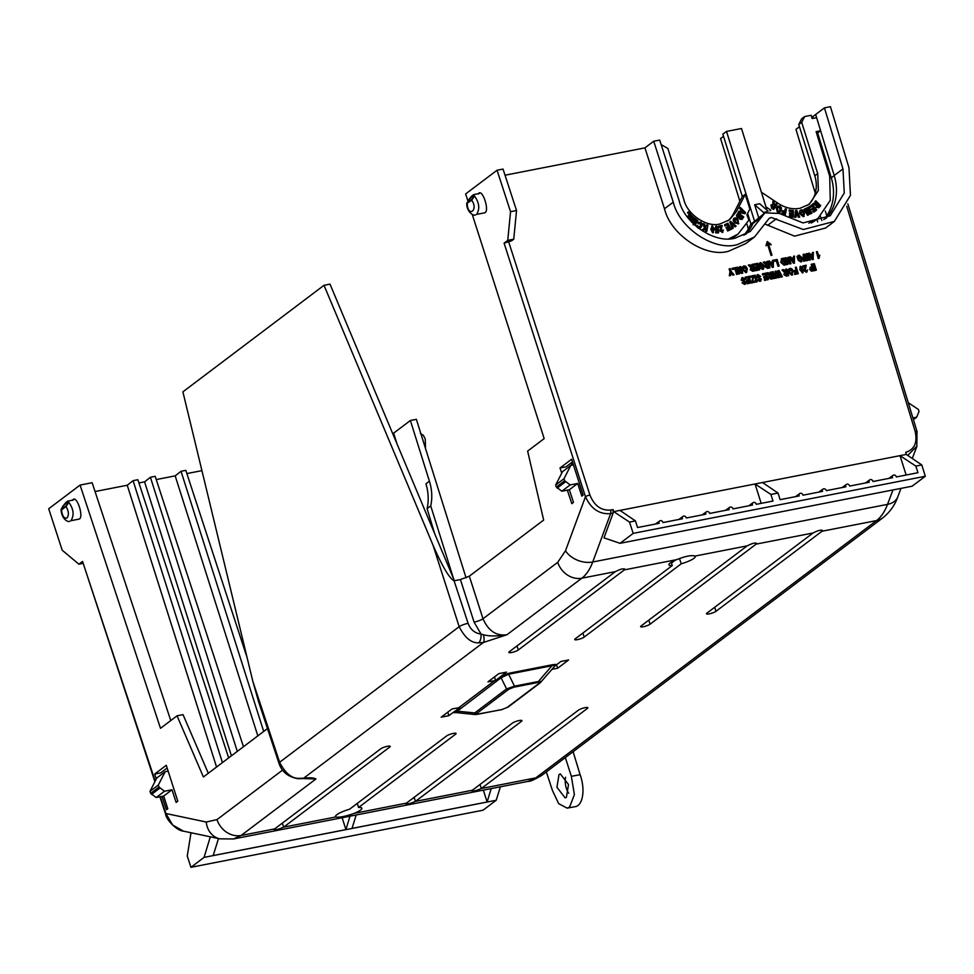 <?xml version="1.0" encoding="UTF-8"?>
<svg xmlns="http://www.w3.org/2000/svg" width="974" height="974" viewBox="0 0 974 974"><rect width="100%" height="100%" fill="white"/><g stroke="black" fill="none" stroke-linecap="round" stroke-linejoin="round"><path stroke-width="1.46" d="M676.553 559.673C685.465 556.154 691.601 554.949 694.986 556.069L747.168 545.866L641.111 625.953A5.235 1.047 162.4 0 0 640.624 626.647A5.235 1.047 162.4 0 0 644.63 626.452A5.235 1.047 162.4 0 0 650.096 624.188L756.153 544.113L813.059 532.985L707.002 613.072A5.235 1.047 162.4 0 0 706.503 613.766A5.235 1.047 162.4 0 0 710.521 613.571A5.235 1.047 162.4 0 0 715.987 611.307L822.044 531.232L876.551 520.579C881.02 517.206 884.684 511.813 887.533 504.362L592.74 561.998C589.94 569.425 586.311 574.83 581.843 578.191L615.385 571.628L509.329 651.716A5.235 1.047 162.4 0 0 508.842 652.422A5.235 1.047 162.4 0 0 512.848 652.215A5.235 1.047 162.4 0 0 518.314 649.962L624.371 569.875L676.553 559.673A13.831 2.788 162.4 0 0 670.246 562.96A13.831 2.788 162.4 0 0 668.931 564.823A13.831 2.788 162.4 0 0 672.255 565.565L575.22 638.834A5.235 1.047 162.4 0 0 574.733 639.541A5.235 1.047 162.4 0 0 578.739 639.334A5.235 1.047 162.4 0 0 584.205 637.081L681.24 563.8L679.462 558.54M681.24 563.8A13.831 2.788 162.4 0 0 693.987 558.309A13.831 2.788 162.4 0 0 695.302 556.458A13.831 2.788 162.4 0 0 694.986 556.069M565.577 777.276A12.212 5.905 -100.5 0 0 568.658 793.189M566.43 797.292L565.127 797.876L556.933 787.284L559.015 774.525L560.318 773.928L568.499 784.52L566.43 797.292M817.722 173.628L801.699 122.322L804.658 116.551L801.724 118.694L798.753 124.477L814.788 175.77L817.722 173.628L818.367 190.527L809.297 204.248L799.958 208.302C792.519 209.617 785.263 207.986 778.202 203.42L761.376 192.182M814.788 175.77A31.399 26.785 -126.2 0 1 807.787 205.258M825.55 218.773A48.846 41.663 53.8 0 0 834.207 175.527L831.309 177.828A48.846 41.663 -126.2 0 1 823.773 219.674M906.039 453.653A3.494 1.692 -101.1 0 0 905.759 452.338L906.27 454.42L921.806 464.939L915.852 466.096L917.946 472.719L896.348 476.943A2.24 1.899 52.9 0 0 893.048 475.324A2.24 1.899 52.9 0 0 892.525 477.686L873.008 481.497A2.24 1.899 52.9 0 0 869.709 479.878A2.24 1.899 52.9 0 0 869.185 482.252L849.669 486.063A2.24 1.899 52.9 0 0 846.382 484.443A2.24 1.899 52.9 0 0 845.858 486.817L826.342 490.628A2.24 1.899 52.9 0 0 822.446 491.176A2.24 1.899 52.9 0 0 822.519 491.371L803.002 495.194A2.24 1.899 52.9 0 0 799.703 493.575A2.24 1.899 52.9 0 0 799.179 495.936L780.125 499.662L778.031 493.051L770.897 494.439L773.003 501.05L756.323 504.313A2.24 1.899 52.9 0 0 753.036 502.694A2.24 1.899 52.9 0 0 752.512 505.056L732.996 508.878A2.24 1.899 52.9 0 0 729.1 509.426A2.24 1.899 52.9 0 0 729.173 509.621L709.656 513.444A2.24 1.899 52.9 0 0 706.357 511.825A2.24 1.899 52.9 0 0 705.833 514.187L686.317 517.998A2.24 1.899 52.9 0 0 683.018 516.378A2.24 1.899 52.9 0 0 682.494 518.752L662.99 522.563A2.24 1.899 52.9 0 0 659.69 520.944A2.24 1.899 52.9 0 0 659.167 523.306L637.556 527.531L635.462 520.92L619.963 510.4L613.693 511.618L613.023 509.56L613.133 513.115L603.99 537.879L620.036 543.309L633.185 533.375L629.508 522.088L613.693 511.618M747.606 213.428L750.93 224.044L749.98 225.737A48.846 41.663 -126.2 0 1 743.88 235.282M750.93 224.044L754.594 221.342L726.519 131.429L722.842 134.12L742.322 196.492L745.268 194.35L736.429 211.577L729.404 219.868L720.054 223.923C707.063 227.806 687.315 214.621 683.918 199.78L667.896 148.486L661.151 144.602M742.322 196.492L733.483 213.732A31.399 26.785 -126.2 0 1 727.895 220.879M483.348 642.511L507.004 634.707C497.288 636.314 489.423 636.339 483.433 634.768A6.976 2.386 76.7 0 1 483.348 642.511L478.66 642.852C471.306 643.12 464.805 637.726 459.168 626.684L279.611 762.277C285.297 773.271 291.835 778.64 299.188 778.372L303.669 778.189A6.976 4.298 81.6 0 1 302.61 778.567L315.953 778.969C313.957 777.763 309.866 777.508 303.669 778.189L483.348 642.511M380.712 748.836L274.656 828.911L241.114 835.473L233.456 838.967L528.188 781.355L535.822 777.861L481.314 788.514L587.371 708.427A5.235 1.047 162.4 0 0 587.858 707.721A5.235 1.047 162.4 0 0 583.84 707.94A5.235 1.047 162.4 0 0 578.386 710.192L472.329 790.267L415.423 801.395L521.48 721.32A5.235 1.047 162.4 0 0 521.967 720.614A5.235 1.047 162.4 0 0 517.949 720.821A5.235 1.047 162.4 0 0 512.494 723.073L406.438 803.148L354.256 813.351A13.831 2.788 162.4 0 0 361.878 808.225A13.831 2.788 162.4 0 0 358.554 807.47L455.589 734.201A5.235 1.047 162.4 0 0 456.088 733.495A5.235 1.047 162.4 0 0 452.058 733.702A5.235 1.047 162.4 0 0 446.603 735.954L349.569 809.224A13.831 2.788 162.4 0 0 335.506 816.589A13.831 2.788 162.4 0 0 335.823 816.955L283.641 827.157L389.697 747.082A5.235 1.047 162.4 0 0 390.197 746.376A5.235 1.047 162.4 0 0 386.167 746.583A5.235 1.047 162.4 0 0 380.712 748.836M487.95 681.849L495.583 680.485L499.747 677.344A3.494 2.971 -127.1 0 1 501.086 677.77L455.528 712.53A3.494 3.105 -84 0 0 454.127 712.737L453.385 712.274L455.71 710.703A3.494 2.971 -127.1 0 1 456.928 711.117L474.752 712.944L506.577 688.91L514.491 686.159L508.611 674.215L501.086 677.77L506.577 688.91A3.494 2.971 -127.1 0 0 508.745 689.288L513.895 687.194A3.494 1.692 -101.1 0 0 514.491 686.159L538.415 681.483L540.558 681.483L540.74 682.226A3.494 2.971 -127.1 0 1 540.132 682.896L540.132 682.896A3.494 2.971 -127.1 0 1 539.06 683.358L539.377 682.36L537.806 682.518A3.494 1.692 -101.1 0 0 538.415 681.483L551.917 665.753L508.611 674.215A3.494 1.692 -101.1 0 1 509.219 673.18L501.866 675.603L506.48 672.121L498.883 673.606L487.95 681.849M539.06 683.358L507.223 707.404A3.494 2.971 52.9 0 0 508.294 706.929L540.132 682.896L554.462 666.459L554.462 665.279A3.494 3.105 96 0 1 555.643 664.402L556.385 664.877L554.157 666.74M551.99 669.333L557.664 668.225L568.597 659.97L560.878 661.48L556.385 664.877M455.71 710.703L459.874 707.562L452.106 708.914L441.173 717.168L448.892 715.659L453.385 712.274M615.385 571.628C621.144 568.719 624.139 568.134 624.371 569.875L624.005 568.755M624.858 569.133L624.371 569.875M747.168 545.866C752.926 542.956 755.921 542.372 756.153 544.113L755.787 542.993M756.64 543.37L756.153 544.113M813.059 532.985C818.817 530.075 821.812 529.491 822.044 531.232L821.679 530.112M822.531 530.477L822.044 531.232M671.208 562.29L672.255 565.565M675.25 560.22L671.463 563.082M482.994 618.758C488.4 630.957 496.411 636.266 507.004 634.707L581.843 578.191A20.941 17.824 -127.1 0 1 557.725 562.327L482.994 618.758A6.976 1.327 162.2 0 1 474.082 622.143L460.41 579.554L469.322 576.182L482.994 618.758M282.594 770.081L216.995 819.609A20.941 17.824 52.9 0 0 241.114 835.473L315.953 778.969L306.42 778.214M414.108 797.365L415.423 801.395C409.543 803.927 406.548 804.512 406.438 803.148L405.927 803.806M354.256 813.351C345.234 816.504 339.086 817.697 335.823 816.955M282.326 823.127L283.641 827.157C277.76 829.69 274.765 830.274 274.656 828.911L274.144 829.58M479.999 784.472L481.314 788.514C475.434 791.046 472.439 791.631 472.329 790.267L471.818 790.925M357.275 803.404L358.554 807.47M495.583 680.485L494.475 676.93M501.866 675.603L499.747 677.344M555.643 664.402L552.514 664.718A3.494 1.692 -101.1 0 0 551.917 665.753L554.462 665.279M556.544 664.743L557.664 668.225M447.784 712.189L448.892 715.659M483.433 634.768L481.059 634.098A6.976 2.946 94.2 0 1 478.66 642.852M472.232 214.39L544.174 438.604L527.628 451.108L543.662 520.055L469.322 576.182M557.725 562.327L565.504 550.76A20.941 14.403 -159.7 0 0 592.74 561.998L610.613 513.615C599.485 514.552 591.096 508.927 585.459 496.716L504.094 243.135L507.746 240.371L510.546 211.699L497.044 170.231L465.657 193.923L467.897 200.888M478.21 194.009C482.142 186.862 490.47 212.429 484.346 212.88L476.651 214.377C480.024 208.813 479.305 202.702 474.484 196.042L472.938 195.043L466.863 202.969M573.43 464.878L570.813 465.389L564.007 478.733L555.667 485.015L556.337 487.049L564.664 480.754L570.155 484.93L577.679 483.457L581.807 496.119L583.134 495.109L571.616 459.229L560.013 467.983L566.004 466.814L572.481 461.932M577.679 483.457L569.352 489.752L573.479 502.401L571.811 503.655L567.343 490.141M561.73 473.157L560.013 467.983M474.082 622.143L481.059 634.098C474.825 633.246 470.503 629.654 468.092 623.311A6.976 1.327 162.2 0 0 459.168 626.684L433.004 545.123L324.013 285.297L182.893 391.852L252.802 681.191L279.611 762.277A6.976 1.424 161.7 0 0 278.954 763.239C281.766 771.858 288.17 777.021 298.154 778.725L298.154 778.725A6.976 2.922 -85.9 0 0 299.188 778.372M267.497 728.576L203.396 776.972L177.049 715.817L160.503 728.309L80.075 485.076L48.7 508.769L62.202 550.225L78.894 564.189L82.546 561.426L154.903 781.72M72.526 500.332C76.471 493.173 84.799 518.74 78.675 519.191L70.98 520.7C74.353 515.136 73.634 509.025 68.813 502.353L67.267 501.354L73.586 499.845M168.149 771.116L165.142 771.712L158.336 785.044L149.996 791.338L150.653 793.36L158.993 787.065L164.484 791.241L172.008 789.78L176.136 802.43L177.792 801.176L166.274 765.284L154.683 774.05L160.673 772.869L167.151 767.987M172.008 789.78L163.681 796.062L167.796 808.724L166.481 809.723L162.061 796.379M156.315 778.969L154.683 774.05M546.317 771.932L552.489 790.584L558.674 803.66L567.185 808.14L569.607 807.056L574.392 794.601L571.361 776.327L565.334 757.577M816.565 133.134L817.661 132.914L822.239 147.987L817.661 132.914L820.607 130.76L834.207 175.527L842.973 168.904L824.43 107.87L830.42 106.69L848.987 167.796L850.46 195.336L834.377 221.39L803.319 229.523L771.274 217.47L769.131 218.419L754.485 237.011L745.707 243.634L728.589 251.219C705.724 258.122 670.623 234.88 664.487 208.765L644.934 147.865L505.031 175.21M573.114 751.697L580.102 774.695A22.682 10.957 79.5 0 1 575.561 806.594L567.185 808.14M453.543 578.653L430.727 505.896C432.468 497.897 432.03 489.654 429.412 481.18L410.383 420.5L416.373 419.331L466.083 577.862M571.361 776.327L580.102 774.695M921.806 464.939L925.3 476.262L912.151 486.196L620.036 543.309M916.96 446.08L907.719 455.406M460.41 579.554L454.42 580.735L330.003 284.128L324.013 285.297M510.546 211.699L516.537 210.53L503.034 169.062L497.044 170.231M842.973 168.904L844.275 192.998L830.189 215.814L803.026 222.924L779.444 213.489L764.943 212.831L750.297 231.435L735.321 238.07C715.306 244.109 684.6 223.764 679.219 200.924L659.702 140.073L653.712 141.242L644.934 147.865M507.746 240.371L513.736 239.202L516.537 210.53M504.094 243.135L511.545 240.858L513.736 239.202M565.504 550.76L585.459 496.716A3.494 0.657 -17.8 0 1 589.915 495.023L508.55 241.442M433.004 545.123C442.269 566.357 449.294 578.239 454.091 580.796L468.092 623.311M564.664 480.754L564.007 478.733M571.908 465.182L571.166 462.918M569.352 489.752L561.828 491.225L556.337 487.049M555.667 485.015L562.485 471.684L570.813 465.389M570.155 484.93L561.828 491.225M252.802 681.191L258.512 701.426L278.954 763.239M183.453 831.151C176.647 830.773 165.994 819.438 165.58 813.996A3.494 0.718 -18.3 0 1 165.909 813.509L172.629 824.99L183.453 831.151L219.832 838.833L233.456 838.967M78.894 564.189L82.729 563.435M247.116 657.669L185.815 470.345L181.03 471.282L175.186 475.86L156.254 479.561M201.922 470.637L186.874 473.571M170.767 720.553L92.128 482.714L80.075 485.076M216.557 767.037L127.241 485.235L95.038 491.529M243.451 746.729L155.195 476.323L150.41 477.26L144.578 481.85L138.917 482.946M177.049 715.817L183.039 714.636L208.302 773.271M158.993 787.065L158.336 785.044M163.681 796.062L156.157 797.536L150.653 793.36M149.996 791.338L156.802 777.995L165.142 771.712M164.484 791.241L156.157 797.536M356.204 814.97L352.016 828.411L487.134 801.992L483.335 790.121M487.134 801.992L491.188 788.587M210.311 836.824L204.09 857.376L496.204 800.263L500.405 786.785M349.983 816.188L345.928 829.605L213.196 855.549L218.493 838.553M496.204 800.263L483.055 810.198L190.941 867.31L204.09 857.376M191.001 832.746L187.264 856.012L190.941 867.31M345.928 829.605L342.118 817.734M653.712 141.242L673.253 202.142C679.402 228.257 714.49 251.499 737.355 244.596L754.485 237.011M824.43 107.87L811.78 117.416M799.459 126.717L795.965 129.347L815.287 193.193M817.673 221.877L816.882 219.272M410.383 420.5L392.778 433.795M846.735 206.293L915.158 431.445A3.494 0.694 -16.9 0 1 917.021 431.506L847.83 203.846M834.377 221.39L825.599 228.013L794.553 236.146L765.564 224.312M421.194 434.672L424.457 445.081M826.768 215.778L825.27 210.993M820.522 216.386L821.825 220.514M812.73 116.697L813.229 118.341L812.73 116.697M811.269 223.009A43.611 37.195 53.8 0 0 814.958 220.684L817.892 218.529L808.822 223.156M912.894 417.919L916.68 417.189L919.03 411.478L918.409 409.445L908.267 402.725M913.417 419.648L916.68 417.189M393.849 436.328L394.58 436.182L393.63 433.15L396.917 443.645M434.708 533.752L427.087 508.647C428.877 500.587 428.499 492.308 425.955 483.798L429.412 481.18M476.603 714.332L476.907 713.321A3.494 2.971 -127.1 0 1 474.752 712.944L475.215 714.551A3.494 3.105 -84 0 0 476.603 714.332L478.161 714.173A3.494 1.692 78.9 0 1 477.796 714.344A3.494 1.692 78.9 0 1 477.345 714.307M475.251 714.551L455.515 712.53M540.558 681.483L540.74 682.226L540.558 681.483A3.494 3.105 -84 0 1 539.377 682.36M508.294 706.929L501.72 709.669A3.494 1.692 78.9 0 1 501.318 709.644M507.223 707.404L502.085 709.498A3.494 1.692 78.9 0 1 501.72 709.669L475.215 714.551M925.3 476.262L633.185 533.375M629.508 522.088L635.462 520.92M906.27 454.42L900 455.649L915.852 466.096M731.377 238.63A43.611 37.195 53.8 0 0 735.053 236.305L738 234.15L728.917 238.776M757.297 266.389L756.774 264.721L753.973 265.269L753.62 264.161L757.577 263.272L759.623 269.81L755.97 270.529L755.617 269.421L758.344 268.885L757.869 267.363L755.3 267.862L754.984 266.839L757.553 266.34L756.993 264.563L753.973 265.269M759.623 269.81L755.739 270.687L755.617 269.421M758.089 268.934L757.65 267.521L755.081 268.02L754.984 266.839M762.265 268.325L763.068 265.865L762.058 264.161L759.793 264.624M760.012 264.465L761.071 263.674L760.012 264.465L761.778 266.146L759.452 266.718L758.661 264.149L760.451 262.749M758.661 264.149L759.586 263.102M763.543 269.007L762.593 269.433L759.878 267.801L762.995 267.947M767.585 264.197L766.769 261.592L767.926 261.251L769.971 267.789L767.865 268.203L765.345 266.754L765.674 264.94M769.971 267.789L767.646 268.361L765.126 266.913L765.929 264.818L763.275 262.286L766.161 264.66M773.453 260.253L777.106 259.461L779.151 265.987L777.995 266.34L776.29 260.91L773.733 261.409L773.453 260.521M781.172 258.901L782.159 258.463L780.904 262.116L784.253 264.989L785.848 264.806L784.033 265.159L780.685 262.274L781.939 258.634M800.616 260.837L801.419 258.366L800.409 256.661L798.144 257.124M798.363 256.966L799.423 256.174L798.363 256.966L800.129 258.646L797.803 259.218L797.012 256.649L798.802 255.249M797.012 256.649L797.937 255.602M801.894 261.507L800.945 261.933L798.23 260.314L801.346 260.46M806.375 258.305L805.863 253.958L807.129 253.593L810.417 259.875L809.467 260.07L807.251 255.699L807.811 260.387L806.569 260.63L804.268 256.186L804.914 260.959L803.964 261.142L803.148 254.372L804.232 254.153L806.691 258.901L806.082 253.788M810.417 259.875L809.248 260.228L807.349 256.479M807.811 260.387L806.35 260.788L804.378 256.99M804.914 260.959L803.745 261.3L803.148 254.372M813.168 259.461L812.292 259.632L808.237 253.496L809.431 253.143L810.307 254.494L812.401 254.092L812.377 252.558L813.363 252.376L813.168 259.461M812.182 254.129L812.377 252.558M744.197 283.3L744.562 282.107L741.092 280.074L742.444 277.7M741.092 280.074L742.663 277.541L741.652 277.98M742.663 277.541L745.378 279.441L744.246 279.867L742.748 278.808L742.03 279.903M745.463 283.982L744.538 284.408L742.03 282.825L744.428 283.142L745.122 282.338L741.311 279.903M748.763 279.501L748.239 277.834L745.439 278.369L745.086 277.273L749.043 276.385L751.088 282.91L747.423 283.629L747.082 282.521L749.81 281.997L749.335 280.463L746.766 280.975L746.449 279.952L749.006 279.453L748.458 277.663L745.439 278.369M751.088 282.91L747.204 283.787L747.082 282.521M749.554 282.046L749.103 280.634L746.547 281.133L746.449 279.952M755.52 282.046L751.648 282.923L752.853 276.92L749.87 277.505L749.53 276.409L753.791 275.447L752.695 281.425L755.179 280.95L755.52 282.046L751.867 282.764L753.072 276.762L749.87 277.505M757.236 281.717L756.08 282.058L754.253 275.362L755.191 275.179L757.236 281.717L756.08 282.058M759.525 280.305L759.89 279.112L756.421 277.079L757.772 274.705M759.89 279.112L756.64 276.908L757.991 274.546L756.981 274.985M757.991 274.546L760.706 276.446L759.574 276.872L758.076 275.812L757.358 276.908M760.791 280.987L759.866 281.401L757.358 279.83L759.744 280.147L760.11 278.941M766.027 276.117L765.503 274.449L762.703 274.997L762.362 273.901L766.319 273L768.352 279.538L764.7 280.256L764.359 279.148L767.074 278.613L766.599 277.091L764.03 277.59L763.713 276.579L766.282 276.068L765.722 274.291L762.703 274.997M768.352 279.538L764.48 280.415L764.359 279.148M766.818 278.674L766.38 277.249L763.811 277.748L763.713 276.579M770.361 272.209L771.006 274.972L770.142 272.379L771.298 272.026L773.332 278.564L771.225 278.978L768.717 277.529L769.034 275.727M773.332 278.564L771.006 279.136L768.498 277.687L769.302 275.593L766.635 273.061L769.521 275.435M796.769 272.817L796.33 271.393L794.224 271.807L793.883 270.699L796.208 270.127L795.332 267.326L796.269 267.144L798.303 273.682L794.967 274.339L794.614 273.231L797.024 272.757L796.549 271.235L794.455 271.649L794.102 270.541M795.953 270.188L795.332 267.326M798.303 273.682L794.735 274.498L794.614 273.231M803.039 272.708L799.849 269.981L800.409 266.365M799.849 269.981L800.08 266.486M816.358 270.151L815.201 270.504L813.375 263.808L814.313 263.625L816.358 270.151L815.201 270.504M770.897 494.439L755.045 483.981L762.532 482.52L778.031 493.051M811.951 266.693L811.208 264.344L812.206 266.645L810.319 267.193L809.966 269.262L811.586 270.991L814.191 270.699L811.366 271.149L809.747 269.421L810.21 267.278M807.069 271.88L806.289 272.245L804.134 270.735L804.914 266.742L803.002 267.12L802.661 266.012L806.216 265.196L805.267 270.322L806.216 271.052L807.629 269.968L806.509 272.075L804.354 270.577L805.133 266.584L803.221 266.961L802.88 265.853M788.258 269.603L789.89 268.3L788.477 269.445L788.356 272.282L788.258 269.603M792.714 274.741L791.777 275.167L788.356 272.282M786.359 271.965L785.543 269.36L786.7 269.019L788.733 275.557L786.639 275.971L784.119 274.51L784.435 272.708M788.733 275.557L786.42 276.129L783.9 274.68L784.703 272.586L782.037 270.042L784.922 272.416M778.323 275.228L777.8 270.882L779.066 270.504L782.353 276.799L781.404 276.981L779.2 272.623L779.748 277.31L778.506 277.553L776.217 273.11L776.85 277.882L775.901 278.065L775.085 271.283L776.168 271.076L778.628 275.825L778.031 270.711M782.353 276.799L781.185 277.152L779.285 273.402M779.748 277.31L778.287 277.712L776.315 273.913M776.85 277.882L775.681 278.223L775.085 271.283M775.28 278.187L774.123 278.527L772.309 271.831L773.234 271.649L775.28 278.187L774.123 278.527M818.976 258.329L818.209 258.475L816.395 251.779L817.32 251.596L818.805 256.345L819.767 255.176L818.976 258.329M818.586 256.503L819.767 255.176M794.346 263.138L793.469 263.309L789.415 257.173L790.608 256.819L791.485 258.183L793.579 257.769L793.554 256.247L794.528 256.052L794.346 263.138M793.36 257.806L793.554 256.247M788.977 261.093L787.856 257.477L789.013 257.136L791.046 263.662L790.072 263.857L786.651 259.9L788.015 264.258L787.077 264.441L785.044 257.903L786.055 257.708L789.403 261.58L788.076 257.319M791.046 263.662L789.853 264.015L786.858 260.545M788.015 264.258L786.858 264.599L785.044 257.903M773.259 267.266L772.382 267.436L768.328 261.288L769.521 260.935L770.397 262.298L772.492 261.884L772.467 260.362L773.453 260.168L773.259 267.266M772.272 261.933L772.467 260.362M752.646 267.12L751.831 264.514L752.987 264.173L755.033 270.711L752.926 271.113L750.418 269.664L750.735 267.862M755.033 270.711L752.707 271.283L750.199 269.835L751.003 267.74L748.336 265.196L751.222 267.57M742.358 269.835L742.261 267.156L743.893 265.865L742.48 266.998L742.358 269.835L745.999 272.562L742.578 269.676M746.717 272.294L745.78 272.72M740.678 270.529L739.546 266.925L740.703 266.572L742.736 273.11L741.762 273.304L738.341 269.335L739.704 273.706L738.767 273.889L736.734 267.351L737.744 267.156L741.092 271.015L739.765 266.754M742.736 273.11L741.543 273.463L738.548 269.993M739.704 273.706L738.548 274.047L736.734 267.351M737.756 274.084L736.612 274.425L734.907 268.994L732.338 269.494L731.998 268.398L735.723 267.546L737.756 274.084L736.831 274.266L735.126 268.836L732.338 269.494M730.634 275.484L729.368 275.837L729.952 271.636L729.124 268.958L730.269 268.617L731.121 271.308L734.104 274.802L733.069 274.997L730.963 272.574L730.634 275.484L729.587 275.679L729.952 271.636M734.104 274.802L732.85 275.167L730.926 272.951M765.99 245.838L767.208 241.576L770.897 244.243L768.413 243.743L771.98 255.151L771.262 255.285L767.695 243.89L765.99 245.838L767.208 241.576M771.079 244.827L768.194 243.914M771.98 255.151L771.043 255.444L767.524 244.194M467.228 202.982L471.72 199.597L473.693 196.334A0.877 0.767 -169.3 0 1 474.484 196.042L471.684 200.218C478.855 209.97 467.946 218.2 467.191 203.615A0.877 0.743 -127.1 0 1 467.228 202.982L468.177 200.474M471.72 199.597A0.877 0.743 52.9 0 0 471.684 200.218L466.704 203.529C466.607 211.553 473.559 216.508 475.604 214.864M175.186 475.86L257.83 735.881M127.241 485.235L133.073 480.657L222.437 762.593M144.578 481.85L231.41 755.824M68.022 502.645L66.037 505.908L61.557 509.305L62.506 506.809C66.342 501.5 68.18 500.112 68.022 502.645A0.877 0.767 10.7 0 1 68.813 502.353L66.013 506.541C68.801 511.18 69.117 515.015 66.963 518.046C64.028 518.692 62.214 515.989 61.52 509.926L61.192 509.292M150.41 477.26L237.291 751.38M754.594 221.342L764.943 212.831M817.892 218.529L830.262 200.327L829.702 176.355L816.115 131.648L820.607 130.76L815.652 114.482M430.727 505.896L427.087 508.647M425.504 448.43L425.248 438.97L423.361 435.329L420.926 433.844M726.519 131.429L741.494 128.507L767.013 210.226M801.699 122.322L798.753 124.477M804.658 116.551L811.135 115.285L812.133 118.548L816.626 117.671M765.966 206.878L770.86 210.141L769.923 210.822M762.532 482.52L900 455.649L906.149 475.02M619.963 510.4L755.045 483.981L761.193 503.363M748.373 228.951L746.912 224.19M739.863 201.277L720.577 138.503L723.536 136.336M745.268 194.35L749.858 209.045L746.9 214.828L748.909 220.148L738 234.15M754.193 265.111L753.839 264.003M760.852 263.832L762.277 264.003L763.068 265.865M762.484 268.167L763.287 265.707M762.593 269.433L760.097 267.643M760.67 262.578L764.2 265.452L763.433 269.092M759.452 266.718L758.88 263.991M761.778 266.146L759.683 266.559M766.988 261.434L767.841 264.149L764.809 261.86L763.494 262.116M776.29 260.91L773.733 261.409M777.995 266.34L776.521 260.74M779.151 265.987L778.214 266.17M773.953 261.251L773.6 260.143M782.159 258.463L784.033 258.11L786.067 264.636M799.204 256.332L800.628 256.503L801.419 258.366M800.835 260.667L801.639 258.207M800.945 261.933L798.449 260.143M799.021 255.078L802.552 257.964L801.785 261.592M797.803 259.218L797.231 256.491M800.129 258.646L798.035 259.06M812.292 259.632L808.457 253.325M813.387 259.303L812.511 259.474M744.903 282.497L744.428 283.142M744.538 284.408L742.261 282.655M742.748 278.808L742.249 279.745L746.035 282.083L745.366 284.067M744.246 279.867L742.967 278.649L742.249 279.745M745.378 279.441L744.465 279.708M745.658 278.211L745.305 277.115M750.09 277.346L749.749 276.239M756.299 281.9L754.253 275.362M760.231 279.501L759.744 280.147M759.866 281.401L757.577 279.66M758.076 275.812L757.577 276.75L761.364 279.075L760.694 281.072M759.574 276.872L758.296 275.654L757.577 276.75M760.706 276.446L759.793 276.713M762.922 274.838L762.581 273.731M771.006 274.972L768.169 272.647L766.855 272.903M802.479 272.988L800.068 269.822M800.628 266.206L803.27 269.214L802.929 272.793M815.421 270.334L813.375 263.808M811.439 264.185L812.365 264.003L814.41 270.541M806.289 272.245L806.971 271.965M791.777 275.167L793.311 271.149L791.825 268.775L789.89 268.3M792.605 274.826L788.575 272.123M785.762 269.201L786.615 271.916L783.571 269.628L782.256 269.883M774.342 278.369L772.309 271.831M818.209 258.475L816.395 251.779M819.195 258.159L818.428 258.317M793.469 263.309L789.634 257.014M794.565 262.98L793.688 263.15M772.382 267.436L768.547 261.129M773.478 267.095L772.601 267.278M752.062 264.356L752.902 267.071L749.87 264.782L748.556 265.038M743.893 265.865L745.828 266.328L747.314 268.702L746.608 272.379M732.558 269.335L732.217 268.24M730.183 271.478L729.343 268.8M738.231 212.709L743.71 216.922L742.651 218.614L740.24 219.211L739.424 217.701L737.598 217.482L736.648 215.4L738.231 212.709L736.429 215.558L737.379 217.64L739.205 217.859L740.021 219.369L742.431 218.785M742.651 218.614L741.871 219.515M734.092 218.213L733.105 220.404L734.506 222.888L738.645 223.789M733.97 218.286L735.65 217.811L738 219.26L738.475 223.947M705.553 231.215L706.795 231.41L705.553 231.215L706.04 228.427M702.071 230.022L703.691 230.339L702.071 230.022L704.433 228.245L703.094 223.716L704.64 224.008L705.529 227.441L706.893 224.787L705.31 227.599M698.589 222.182L697.774 222.997L698.589 223.886L700.148 223.241L700.574 225.931L699.88 227.112M698.151 228.233L700.537 228.074M700.574 225.931L700.379 223.083L698.808 223.728L697.993 222.839L700.744 222.06L702.023 223.63L701.852 226.26L700.257 228.22L698.37 228.074L697.067 225.298L697.116 227.222M694.474 220.708L693.074 224.86M690.992 221.342L693.549 217.239L690.919 221.268M693.549 217.239L694.389 217.896L691.844 221.95L695.29 218.578L691.625 222.121M695.29 218.578L696.154 219.247L694.499 223.996L697.043 219.929L694.279 224.154M689.008 219.016L691.893 215.704L688.971 218.967M687.522 212.624L688.484 211.796L687.522 212.624L689.385 214.816L687.267 216.727M712.286 226.029L710.752 229.243L712.615 232.81L713.528 232.518M711.592 226.163L712.505 225.871L714.356 229.45L712.615 232.81M717.254 228.123L718.435 227.806L716.219 227.234M717.473 227.965L716.596 227.039L716.073 228.366L717.047 229.584L717.716 229.073L716.815 229.742M715.793 232.92L718.398 232.859L715.793 232.92L715.598 231.715L717.668 231.508L717.643 230.375L717.448 231.678M716.219 226.175L714.843 228.573L715.659 230.278L717.424 230.534M715.561 226.345L716.438 226.017L718.435 227.806M718.8 226.017L722.136 225.432L721.137 230.546L722.038 231.301L722.416 230.156L723.402 230.108L722.331 232.348L720.212 230.801L721.04 226.857L719.153 227.185L718.581 226.175L718.934 227.356L720.821 227.015L719.993 230.972L722.854 232.165M722.038 231.301L722.197 230.314L721.819 231.459M727.688 231.033L731.194 229.328L727.688 231.033L727.128 229.998L729.745 228.707L728.808 227.514L729.526 228.866M729.027 227.356L726.799 228.391L726.02 227.526L726.58 228.561L728.808 227.514M724.887 225.968L724.559 224.775L724.887 225.968L727.371 224.811L728.26 226.479M735.041 226.893L736.137 226.126L735.041 226.893L731.048 223.363M732.168 228.866L733.252 228.111L732.387 228.707L729.818 221.987L732.387 228.707M738.304 212.381L744.94 213.72L738.304 212.381L738.925 211.175L740.423 211.492L741.153 209.605L740.203 211.662M741.153 209.605L740.13 207.62L739.741 208.631L740.934 209.763M181.03 471.282L263.711 731.437M228.659 757.906L137.87 479.719L133.073 480.657M61.557 509.305A0.877 0.743 52.9 0 0 61.52 509.926L66.013 506.541A0.877 0.743 52.9 0 1 66.037 505.908M768.121 211.212L759.744 203.749L754.655 204.747L758.661 217.579M766.696 211.772L763.47 212.405L763.86 213.647M763.47 212.405L754.655 204.747M809.491 206.683L812.426 204.394L809.272 206.853L810.21 207.62L809.272 206.853M812.888 211.407L813.826 212.186L812.888 211.407L814.97 209.775L814.033 208.546M811.379 209.13L812.316 209.897L811.379 209.13L813.314 207.608L812.146 206.098M810.453 213.951L812.024 213.16L810.453 213.951L807.422 210.153M807.507 215.327L809.077 214.536L807.507 215.327L804.244 209.203L805.291 208.655L807.872 213.476L806.18 208.241L807.178 212.186M806.18 208.241L807.044 207.839L810.49 212.247L807.921 207.425L809.528 211.017M801.261 209.739L799.861 210.92L801.261 209.739L803.209 210.177L804.743 212.563L803.513 216.496L800.007 213.647L799.642 211.09L801.03 209.909L799.642 211.09L799.788 213.805L803.294 216.666L804.183 216.24M771.505 208.119L773.6 209.459L771.725 207.961L770.909 205.161L771.725 207.961M771.14 204.82L773.003 204.674L772.942 201.216L772.784 204.832M773.6 209.459L776.923 204.382L776.034 203.676L774.427 205.952M778.129 212.636L779.955 212.21M777.824 206.123L776.241 208.034L777.471 212.356M777.508 206.293L779.991 206.147L781.404 207.779L781.233 210.433L780.077 212.137L777.544 212.308M781.44 214.231L784.947 215.546L781.44 214.231L781.879 213.014L784.35 213.939L784.667 212.466L784.131 214.097M784.667 212.466L782.524 211.662L782.743 210.603L782.305 211.821L784.435 212.624M785.166 215.388L786.456 209.13L785.214 208.911L784.654 211.565M789.366 216.715L793.457 217.092L789.366 216.715L789.573 215.424L792.386 215.826L792.361 214.353L792.166 215.985M792.361 214.353L789.744 213.988L789.5 213.038L789.524 214.146L792.142 214.523M793.457 217.092L793.36 210.469L789.171 210.08L789.184 211.188L792.106 211.602L792.13 213.403M798.412 217.299L799.764 217.105L798.412 217.299L796.294 212.381M794.747 217.385L796.075 217.202L794.967 217.226L795.478 210.664L794.967 217.226M816.967 203.7L815.141 201.496L815.579 200.924L814.921 201.655L816.687 203.992M815.798 200.754L820.705 205.672L819.317 207.218L816.662 207.279L816.151 204.954L812.864 204.041L813.643 203.164L812.645 204.199L815.932 205.112L816.443 207.45L819.097 207.377M819.317 207.218L818.635 207.827M766.952 267.156L766.27 266.499L768.182 265.257L768.693 266.864L766.952 267.156M766.27 266.499L767.962 265.415L768.437 266.913M781.854 261.982L783.437 259.388L784.788 263.723L783.425 263.917L781.854 261.982M781.915 259.802L783.437 259.388M812.462 257.842L812.426 255.249L810.977 255.541L812.462 257.842M770.324 277.931L769.63 277.286L771.554 276.032L772.053 277.639L770.324 277.931M769.63 277.286L771.335 276.19L771.798 277.7M801.078 269.628L800.957 267.217L802.381 271.807L801.078 269.628M800.823 267.278L802.162 271.965M810.892 269.067L812.547 267.753L813.132 269.615L810.892 269.067L812.547 267.753M791.643 273.901L789.512 271.965L790.231 269.408L792.386 271.381L792.118 273.706M789.792 269.591L792.166 271.539L791.424 274.071M785.726 274.924L785.032 274.266L786.955 273.024L787.455 274.631L785.726 274.924M785.032 274.266L786.736 273.183L787.199 274.68M793.64 261.531L793.603 258.938L792.154 259.218L793.64 261.531M772.565 265.646L772.516 263.053L771.067 263.345L772.565 265.646M752.025 270.078L751.331 269.421L753.255 268.179L753.754 269.786L752.025 270.078M751.331 269.421L753.024 268.337L753.499 269.835M745.646 271.466L743.515 269.518L744.233 266.961L746.388 268.934L746.121 271.259M743.795 267.156L746.169 269.092L745.427 271.624M733.666 218.566L733.105 220.404M738.864 223.618L734.506 222.888M734.725 222.729L733.325 220.246M706.795 231.41L707.915 225.14L706.893 224.787M705.773 231.057L706.26 228.269L703.691 230.339M702.303 229.864L704.433 228.245M704.652 228.086L703.313 223.557M698.589 223.886L700.148 223.241M698.48 222.255L697.774 222.997M697.067 225.298L698.808 227.1L700.002 227.039M698.808 227.1L700.805 225.773M697.043 219.929L697.883 220.587L694.925 225.311M693.537 224.008L694.693 220.55L692.344 222.803M691.893 215.704L692.709 216.508L689.75 219.917M688.484 211.796L691.09 214.852L687.961 217.677M687.279 216.752L689.385 214.816M689.604 214.657L687.741 212.466M713.418 232.616L710.752 229.243M710.971 229.073L712.505 225.871M714.843 228.573L716.438 226.017M717.047 229.584L718.544 229.207L718.617 232.689M716.012 232.762L715.817 231.556M717.643 230.375L716.779 230.765M716.998 230.607L715.659 230.278M715.89 230.12L715.062 228.415M722.757 232.25L722.111 232.506M724.559 224.775L727.931 223.204L731.194 229.328M727.907 230.875L727.347 229.827M726.251 227.368L728.479 226.321L727.371 224.811M727.59 224.653L725.106 225.81M729.818 221.987L730.695 221.39L736.137 226.126M735.26 226.735L731.267 223.192L733.252 228.111M740.35 207.462L745.548 212.539L745.171 213.55M738.523 212.21L738.925 211.175M812.426 204.394L816.687 209.946L813.826 212.186M813.107 211.248L814.97 209.775M815.189 209.605L814.252 208.375L812.316 209.897M811.598 208.96L813.314 207.608M813.534 207.45L812.365 205.94L810.21 207.62M807.921 207.425L808.749 207.036L812.024 213.16M810.672 213.793L807.641 209.982L809.077 214.536M807.726 215.169L804.463 209.045M804.086 216.325L803.294 216.666M776.034 203.676L774.647 205.794L774.001 202.068L772.942 201.216M777.69 212.198L776.241 208.034M776.461 207.876L778.043 205.964M785.434 208.753L784.886 211.407L782.743 210.603M781.659 214.073L781.879 213.014M789.39 209.909L789.184 211.188M789.585 216.545L789.573 215.424M789.731 212.868L792.349 213.245L792.106 211.602M792.325 211.443L789.403 211.029M795.709 210.506L796.817 210.469L799.764 217.105M798.631 217.141L796.513 212.222L796.075 217.202M813.643 203.164L816.833 203.858M766.039 266.669L767.171 265.573M781.818 259.888L782.426 259.705M783.218 259.547L784.533 263.771M811.05 255.638L812.426 255.249M812.206 255.419L812.243 257.489M769.411 277.444L770.531 276.348M810.672 269.226L811.719 268.033M812.328 267.911L812.876 269.664M784.813 274.437L785.933 273.341M792.215 259.327L793.603 258.938M793.384 259.096L793.408 261.166M771.14 263.443L772.516 263.053M772.297 263.224L772.333 265.293M751.112 269.579L752.232 268.495M738.207 216.642L738.621 214.268L740.082 215.4L737.988 216.8M740.277 217.312L740.995 216.094L742.261 217.068L740.605 218.261L740.277 217.312M742.261 217.068L740.605 218.261M737.318 220.027L737.805 222.912L735.455 222.011L734.725 219.272L737.318 220.027L737.878 222.888M712.018 229.194L712.566 226.93L713.321 229.328L712.785 231.593L712.018 229.194M712.311 226.991L713.09 229.487L712.566 231.763M743.978 212.283L742.03 210.433L741.543 211.735L743.978 212.283M803.124 215.376L801.042 213.44L801.626 210.871L803.745 212.831L803.538 215.193M801.249 211.041L803.526 212.989L802.905 215.534M771.871 205.818L774.111 206.598L773.271 207.888L771.871 206.719L772.102 205.575M778.068 211.188L777.483 208.46L778.287 207.231L779.614 207.158L780.198 209.909L779.407 211.127L778.068 211.188M818.123 206.707L817.271 206.451L817.965 204.321L819.219 205.575L817.904 206.878M740.082 215.4L739.436 216.252M738.475 214.499L739.863 215.558M741.738 217.726L740.386 218.419M740.861 216.325L742.042 217.239M734.493 219.43L737.099 220.197M741.932 210.713L743.466 212.174M771.651 205.989L773.892 206.768L773.198 207.827M778.177 207.316L779.614 207.158M780.198 209.909L779.297 211.2M779.395 207.316L779.979 210.08M819.219 205.575L818.477 206.305M817.783 204.528L818.988 205.733M749.98 225.737L761.692 216.958M745.658 234.393A48.846 41.663 53.8 0 0 752.926 223.582A13.953 11.907 -126.2 0 1 753.864 221.889M733.483 213.732L736.429 211.577M876.551 520.579L535.822 777.861A20.941 17.824 52.9 0 0 542.238 775.012L882.968 517.73A20.941 17.824 -127.1 0 1 876.551 520.579M552.514 664.718L509.219 673.18M454.127 712.737L457.256 712.42M494.768 680.522L458.912 707.587M582.89 633.039L584.205 637.081M516.999 645.92L518.314 649.962M389.697 747.082L389.369 746.084M455.589 734.201L455.26 733.203M521.48 721.32L521.151 720.322M587.371 708.427L587.042 707.441M714.673 607.277L715.987 611.307M648.781 620.158L650.096 624.188M613.023 509.56L610.528 510.047A3.494 1.692 78.9 0 1 610.613 513.615L613.133 513.115M892.975 489.946L887.533 504.362A20.941 14.33 -159.3 0 0 897.784 496.85L900.987 488.376M216.995 819.609L206.245 822.032A20.941 17.897 101.9 0 0 219.832 838.833M160.345 796.72L165.909 813.509L206.245 822.032M82.546 561.426L155.207 781.148M767.609 225.371L776.375 218.748M476.907 713.321L508.745 689.288M513.895 687.194L537.806 682.518M502.085 709.498L478.161 714.173M610.528 510.047C601.153 510.766 594.286 505.762 589.915 495.023M915.158 431.445C917.605 442.549 914.476 449.513 905.759 452.338M673.253 202.142L664.487 208.765M468.177 200.498C472.025 195.19 473.863 193.802 473.693 196.334M565.48 481.826L557.152 488.12M159.809 788.149L151.469 794.431M816.029 189.565L814.605 190.648M822.239 147.987L831.26 177.67M799.703 493.575L795.466 496.667M823.042 489.009L818.793 492.101M846.382 484.443L842.133 487.536M869.709 479.878L865.472 482.982M893.048 475.324L888.812 478.417M659.69 520.944L655.441 524.036M683.018 516.378L678.781 519.471M706.357 511.825L702.12 514.917M729.696 507.259L725.46 510.352M753.036 502.694L748.787 505.786M882.968 517.73C890.017 511.983 894.96 505.019 897.784 496.85M298.154 778.725L302.61 778.567M542.238 775.012C534.811 779.517 530.124 781.635 528.188 781.355M912.285 458.486L916.826 446.457L917.021 431.506M479.257 193.522L473.79 194.593M165.58 813.996L159.894 796.805M68.107 500.916L62.506 506.797L61.021 509.84C61.91 520.031 68.679 522.514 69.921 521.175M420.391 433.576L423.349 435.329"/></g></svg>
